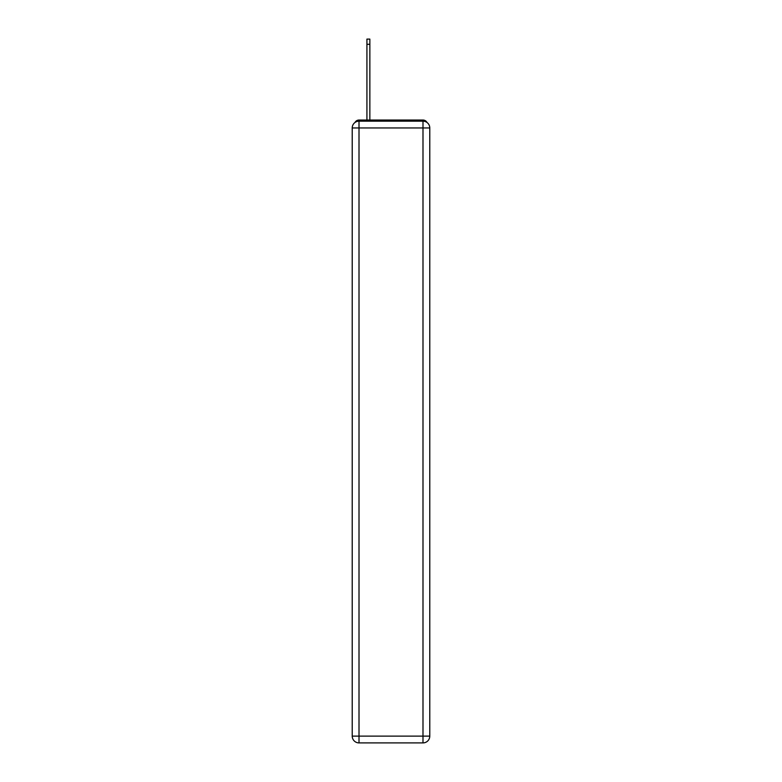 <?xml version="1.0" encoding="UTF-8"?>
<svg xmlns="http://www.w3.org/2000/svg" width="782" height="782" viewBox="0 0 782 782"><rect width="100%" height="100%" fill="white"/><g stroke="black" fill="none" stroke-linecap="round" stroke-linejoin="round"><path stroke-width="1.17" d="M427.011 122.491A4.526 4.526 0 0 0 422.994 120.037L359.006 120.037A4.526 4.526 0 0 0 354.989 122.491M359.006 120.037L366.924 120.037L366.924 39.1L369.857 39.1L369.857 120.037L373.366 120.037M408.634 120.037L422.994 120.037M422.994 742.9A6.784 6.784 0 0 0 429.777 736.116L429.777 127.955A6.784 6.784 0 0 0 422.994 121.171L359.006 121.171A6.784 6.784 0 0 0 352.223 127.955L359.006 127.955L359.006 736.116L422.994 736.116L422.994 127.955L359.006 127.955L359.006 121.171A6.784 6.784 0 0 0 352.223 127.955L352.223 736.116A6.784 6.784 0 0 0 359.006 742.9L359.006 736.116L352.223 736.116A6.784 6.784 0 0 0 359.006 742.9L422.994 742.9A6.784 6.784 0 0 0 429.777 736.116A6.784 6.784 0 0 1 422.994 742.9L422.994 736.116L429.777 736.116M429.777 127.955A6.784 6.784 0 0 0 422.994 121.171L422.994 127.955L429.777 127.955M366.924 44.3L369.857 44.3"/></g></svg>
